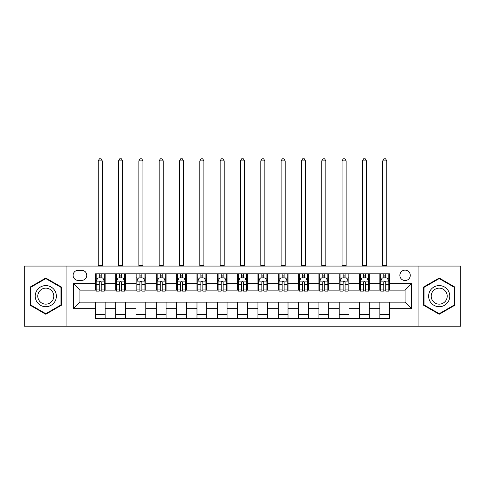 <?xml version="1.0" encoding="UTF-8"?>
<svg xmlns="http://www.w3.org/2000/svg" width="485" height="485" viewBox="0 0 485 485"><rect width="100%" height="100%" fill="white"/><g stroke="black" fill="none" stroke-linecap="round" stroke-linejoin="round"><path stroke-width="0.73" d="M405.072 270.139A5.202 5.202 0 0 0 399.87 275.341A5.202 5.202 0 0 0 405.072 280.542A5.202 5.202 0 0 0 410.274 275.341A5.202 5.202 0 0 0 405.072 270.139M418.076 326.223L460.75 326.223L460.75 266.071L418.076 266.071L418.076 326.223L66.924 326.223L66.924 266.071L24.25 266.071L24.25 326.223L66.924 326.223M78.14 280.378L81.716 280.378A5.038 5.038 0 0 0 86.76 275.341A5.038 5.038 0 0 0 81.716 270.297L78.14 270.297A5.038 5.038 0 0 0 73.102 275.341A5.038 5.038 0 0 0 78.14 280.378M418.076 266.071L66.924 266.071M95.375 308.666L73.429 308.666L73.429 283.628L95.375 283.628L95.375 290.133L79.928 290.133L79.928 302.161L95.375 302.161L95.375 318.5L389.625 318.5L389.625 302.161L405.072 302.161L405.072 290.133L389.625 290.133L389.625 283.628L411.571 283.628L411.571 308.666L389.625 308.666M389.625 283.628L389.625 273.795L95.375 273.795L95.375 283.628M379.87 273.795L379.87 290.133L380.683 290.133M383.774 290.133L385.727 290.133M388.812 290.133L389.625 290.133M379.87 290.133L368.491 290.133M359.549 273.795L359.549 290.133L360.361 290.133M363.453 290.133L365.405 290.133M359.549 290.133L348.169 290.133M339.227 273.795L339.227 290.133L340.04 290.133M343.131 290.133L345.084 290.133M339.227 290.133L327.848 290.133M318.906 273.795L318.906 290.133L319.718 290.133M322.81 290.133L324.762 290.133M318.906 290.133L307.526 290.133M298.584 273.795L298.584 290.133L299.397 290.133M302.488 290.133L304.441 290.133M298.584 290.133L287.205 290.133M278.263 273.795L278.263 290.133L279.081 290.133M282.167 290.133L284.119 290.133M278.263 290.133L266.883 290.133M257.941 273.795L257.941 290.133L258.76 290.133M261.845 290.133L263.798 290.133M257.941 290.133L246.562 290.133M237.626 273.795L237.626 290.133L238.438 290.133M241.524 290.133L243.476 290.133M237.626 290.133L226.24 290.133M217.304 273.795L217.304 290.133L218.117 290.133M221.202 290.133L223.155 290.133M217.304 290.133L205.919 290.133M196.983 273.795L196.983 290.133L197.795 290.133M200.881 290.133L202.833 290.133M196.983 290.133L185.603 290.133M176.661 273.795L176.661 290.133L177.474 290.133M180.559 290.133L182.512 290.133M176.661 290.133L165.282 290.133M156.34 273.795L156.34 290.133L157.152 290.133M160.238 290.133L162.19 290.133M156.34 290.133L144.96 290.133M136.018 273.795L136.018 290.133L136.831 290.133M139.916 290.133L141.869 290.133M136.018 290.133L124.639 290.133M115.697 273.795L115.697 290.133L116.509 290.133M119.595 290.133L121.547 290.133M115.697 290.133L104.317 290.133M95.375 290.133L96.188 290.133M99.273 290.133L101.226 290.133M95.375 302.161L105.13 302.161L105.13 318.5M389.625 302.161L105.13 302.161M105.13 273.795L105.13 290.133M95.375 277.856L96.188 277.856M99.273 277.856L101.226 277.856M104.317 277.856L105.13 277.856M95.375 314.438L105.13 314.438M115.697 302.161L115.697 318.5M125.451 273.795L125.451 290.133M115.697 277.856L116.509 277.856M119.595 277.856L121.547 277.856M124.639 277.856L125.451 277.856M125.451 302.161L125.451 318.5M115.697 314.438L125.451 314.438M136.018 302.161L136.018 318.5M145.773 302.161L145.773 318.5M136.018 314.438L145.773 314.438M145.773 273.795L145.773 290.133M136.018 277.856L136.831 277.856M139.916 277.856L141.869 277.856M144.96 277.856L145.773 277.856M156.34 302.161L156.34 318.5M166.094 302.161L166.094 318.5M156.34 314.438L166.094 314.438M166.094 273.795L166.094 290.133M156.34 277.856L157.152 277.856M160.238 277.856L162.19 277.856M165.282 277.856L166.094 277.856M176.661 302.161L176.661 318.5M186.416 302.161L186.416 318.5M176.661 314.438L186.416 314.438M186.416 273.795L186.416 290.133M176.661 277.856L177.474 277.856M180.559 277.856L182.512 277.856M185.603 277.856L186.416 277.856M196.983 302.161L196.983 318.5M206.737 302.161L206.737 318.5M196.983 314.438L206.737 314.438M206.737 273.795L206.737 290.133M196.983 277.856L197.795 277.856M200.881 277.856L202.833 277.856M205.919 277.856L206.737 277.856M217.304 302.161L217.304 318.5M227.059 302.161L227.059 318.5M217.304 314.438L227.059 314.438M227.059 273.795L227.059 290.133M217.304 277.856L218.117 277.856M221.202 277.856L223.155 277.856M226.24 277.856L227.059 277.856M237.626 302.161L237.626 318.5M247.374 302.161L247.374 318.5M237.626 314.438L247.374 314.438M247.374 273.795L247.374 290.133M237.626 277.856L238.438 277.856M241.524 277.856L243.476 277.856M246.562 277.856L247.374 277.856M257.941 302.161L257.941 318.5M267.696 302.161L267.696 318.5M257.941 314.438L267.696 314.438M267.696 273.795L267.696 290.133M257.941 277.856L258.76 277.856M261.845 277.856L263.798 277.856M266.883 277.856L267.696 277.856M278.263 302.161L278.263 318.5M288.017 302.161L288.017 318.5M278.263 314.438L288.017 314.438M288.017 273.795L288.017 290.133M278.263 277.856L279.081 277.856M282.167 277.856L284.119 277.856M287.205 277.856L288.017 277.856M298.584 302.161L298.584 318.5M308.339 302.161L308.339 318.5M298.584 314.438L308.339 314.438M308.339 273.795L308.339 290.133M298.584 277.856L299.397 277.856M302.488 277.856L304.441 277.856M307.526 277.856L308.339 277.856M318.906 302.161L318.906 318.5M328.66 302.161L328.66 318.5M318.906 314.438L328.66 314.438M328.66 273.795L328.66 290.133M318.906 277.856L319.718 277.856M322.81 277.856L324.762 277.856M327.848 277.856L328.66 277.856M339.227 302.161L339.227 318.5M348.982 302.161L348.982 318.5M339.227 314.438L348.982 314.438M348.982 273.795L348.982 290.133M339.227 277.856L340.04 277.856M343.131 277.856L345.084 277.856M348.169 277.856L348.982 277.856M359.549 302.161L359.549 318.5M369.303 302.161L369.303 318.5M359.549 314.438L369.303 314.438M369.303 273.795L369.303 290.133M359.549 277.856L360.361 277.856M363.453 277.856L365.405 277.856M368.491 277.856L369.303 277.856M379.87 302.161L379.87 318.5M379.87 314.438L389.625 314.438M379.87 277.856L380.683 277.856M383.774 277.856L385.727 277.856M388.812 277.856L389.625 277.856M79.928 290.133L73.429 283.628M79.928 302.161L73.429 308.666M411.571 283.628L405.072 290.133M411.571 308.666L405.072 302.161M45.79 314.262L61.48 305.204L61.48 287.09L45.79 278.032L30.1 287.09L30.1 305.204L45.79 314.262M454.9 287.09L439.21 278.032L423.52 287.09L423.52 305.204L439.21 314.262L454.9 305.204L454.9 287.09M101.226 275.91L99.273 275.91M104.317 289.072L101.226 289.072L101.226 291.109L104.317 291.109L104.317 281.191L102.693 277.941L97.812 277.941L96.188 281.191L96.188 291.109L99.273 291.109L99.273 289.072L96.188 289.072M96.188 281.191L96.188 273.795M104.317 281.191L104.317 273.795M99.273 277.941L99.273 273.795M101.226 273.795L101.226 277.941M101.226 289.072L101.226 282.409C100.577 281.161 99.928 281.161 99.273 282.409L99.273 289.072M98.219 266.071L98.219 160.893L102.286 160.893L101.062 158.777L99.437 158.777L98.219 160.893M102.286 266.071L102.286 160.893M121.547 275.91L119.595 275.91M124.639 289.072L121.547 289.072L121.547 291.109L124.639 291.109L124.639 281.191L123.014 277.941L118.134 277.941L116.509 281.191L116.509 291.109L119.595 291.109L119.595 289.072L116.509 289.072M116.509 281.191L116.509 273.795M124.639 281.191L124.639 273.795M119.595 277.941L119.595 273.795M121.547 273.795L121.547 277.941M121.547 289.072L121.547 282.409C120.898 281.161 120.25 281.161 119.595 282.409L119.595 289.072M118.54 266.071L118.54 160.893L122.602 160.893L121.383 158.777L119.759 158.777L118.54 160.893M122.602 266.071L122.602 160.893M141.869 275.91L139.916 275.91M144.96 289.072L141.869 289.072L141.869 291.109L144.96 291.109L144.96 281.191L143.33 277.941L138.455 277.941L136.831 281.191L136.831 291.109L139.916 291.109L139.916 289.072L136.831 289.072M136.831 281.191L136.831 273.795M144.96 281.191L144.96 273.795M139.916 277.941L139.916 273.795M141.869 273.795L141.869 277.941M141.869 289.072L141.869 282.409C141.22 281.161 140.571 281.161 139.916 282.409L139.916 289.072M138.862 266.071L138.862 160.893L142.923 160.893L141.705 158.777L140.08 158.777L138.862 160.893M142.923 266.071L142.923 160.893M162.19 275.91L160.238 275.91M165.282 289.072L162.19 289.072L162.19 291.109L165.282 291.109L165.282 281.191L163.651 277.941L158.777 277.941L157.152 281.191L157.152 291.109L160.238 291.109L160.238 289.072L157.152 289.072M157.152 281.191L157.152 273.795M165.282 281.191L165.282 273.795M160.238 277.941L160.238 273.795M162.19 273.795L162.19 277.941M162.19 289.072L162.19 282.409C161.541 281.161 160.893 281.161 160.238 282.409L160.238 289.072M159.183 266.071L159.183 160.893L163.245 160.893L162.026 158.777L160.402 158.777L159.183 160.893M163.245 266.071L163.245 160.893M182.512 275.91L180.559 275.91M185.603 289.072L182.512 289.072L182.512 291.109L185.603 291.109L185.603 281.191L183.973 277.941L179.098 277.941L177.474 281.191L177.474 291.109L180.559 291.109L180.559 289.072L177.474 289.072M177.474 281.191L177.474 273.795M185.603 281.191L185.603 273.795M180.559 277.941L180.559 273.795M182.512 273.795L182.512 277.941M182.512 289.072L182.512 282.409C181.863 281.161 181.214 281.161 180.559 282.409L180.559 289.072M179.505 266.071L179.505 160.893L183.566 160.893L182.348 158.777L180.723 158.777L179.505 160.893M183.566 266.071L183.566 160.893M54.944 290.867A10.567 10.567 0 0 0 40.51 286.999A10.567 10.567 0 0 0 36.642 301.434A10.567 10.567 0 0 0 51.077 305.301A10.567 10.567 0 0 0 54.944 290.867M52.719 292.146A8.002 8.002 0 0 0 41.789 289.218A8.002 8.002 0 0 0 38.861 300.148A8.002 8.002 0 0 0 49.791 303.077A8.002 8.002 0 0 0 52.719 292.146M45.79 313.698L30.591 304.926L30.591 287.375L45.79 278.596L60.989 287.375L60.989 304.926L45.79 313.698M439.21 306.714A10.567 10.567 0 0 0 449.777 296.147A10.567 10.567 0 0 0 439.21 285.58A10.567 10.567 0 0 0 428.643 296.147A10.567 10.567 0 0 0 439.21 306.714M439.21 304.15A8.002 8.002 0 0 0 447.212 296.147A8.002 8.002 0 0 0 439.21 288.145A8.002 8.002 0 0 0 431.207 296.147A8.002 8.002 0 0 0 439.21 304.15M424.011 287.375L439.21 278.596L454.409 287.375L454.409 304.926L439.21 313.698L424.011 304.926L424.011 287.375M202.833 275.91L200.881 275.91M205.919 289.072L202.833 289.072L202.833 291.109L205.919 291.109L205.919 281.191L204.294 277.941L199.42 277.941L197.795 281.191L197.795 291.109L200.881 291.109L200.881 289.072L197.795 289.072M197.795 281.191L197.795 273.795M205.919 281.191L205.919 273.795M200.881 277.941L200.881 273.795M202.833 273.795L202.833 277.941M202.833 289.072L202.833 282.409C202.184 281.161 201.536 281.161 200.881 282.409L200.881 289.072M199.826 266.071L199.826 160.893L203.888 160.893L202.669 158.777L201.045 158.777L199.826 160.893M203.888 266.071L203.888 160.893M223.155 275.91L221.202 275.91M226.24 289.072L223.155 289.072L223.155 291.109L226.24 291.109L226.24 281.191L224.616 277.941L219.741 277.941L218.117 281.191L218.117 291.109L221.202 291.109L221.202 289.072L218.117 289.072M218.117 281.191L218.117 273.795M226.24 281.191L226.24 273.795M221.202 277.941L221.202 273.795M223.155 273.795L223.155 277.941M223.155 289.072L223.155 282.409C222.506 281.161 221.857 281.161 221.202 282.409L221.202 289.072M220.148 266.071L220.148 160.893L224.209 160.893L222.991 158.777L221.366 158.777L220.148 160.893M224.209 266.071L224.209 160.893M243.476 275.91L241.524 275.91M246.562 289.072L243.476 289.072L243.476 291.109L246.562 291.109L246.562 281.191L244.937 277.941L240.063 277.941L238.438 281.191L238.438 291.109L241.524 291.109L241.524 289.072L238.438 289.072M238.438 281.191L238.438 273.795M246.562 281.191L246.562 273.795M241.524 277.941L241.524 273.795M243.476 273.795L243.476 277.941M243.476 289.072L243.476 282.409C242.827 281.161 242.179 281.161 241.524 282.409L241.524 289.072M240.469 266.071L240.469 160.893L244.531 160.893L243.312 158.777L241.688 158.777L240.469 160.893M244.531 266.071L244.531 160.893M263.798 275.91L261.845 275.91M266.883 289.072L263.798 289.072L263.798 291.109L266.883 291.109L266.883 281.191L265.259 277.941L260.384 277.941L258.76 281.191L258.76 291.109L261.845 291.109L261.845 289.072L258.76 289.072M258.76 281.191L258.76 273.795M266.883 281.191L266.883 273.795M261.845 277.941L261.845 273.795M263.798 273.795L263.798 277.941M263.798 289.072L263.798 282.409C263.149 281.161 262.494 281.161 261.845 282.409L261.845 289.072M260.791 266.071L260.791 160.893L264.852 160.893L263.634 158.777L262.009 158.777L260.791 160.893M264.852 266.071L264.852 160.893M284.119 275.91L282.167 275.91M287.205 289.072L284.119 289.072L284.119 291.109L287.205 291.109L287.205 281.191L285.58 277.941L280.706 277.941L279.081 281.191L279.081 291.109L282.167 291.109L282.167 289.072L279.081 289.072M279.081 281.191L279.081 273.795M287.205 281.191L287.205 273.795M282.167 277.941L282.167 273.795M284.119 273.795L284.119 277.941M284.119 289.072L284.119 282.409C283.47 281.161 282.816 281.161 282.167 282.409L282.167 289.072M281.112 266.071L281.112 160.893L285.174 160.893L283.955 158.777L282.331 158.777L281.112 160.893M285.174 266.071L285.174 160.893M304.441 275.91L302.488 275.91M307.526 289.072L304.441 289.072L304.441 291.109L307.526 291.109L307.526 281.191L305.902 277.941L301.027 277.941L299.397 281.191L299.397 291.109L302.488 291.109L302.488 289.072L299.397 289.072M299.397 281.191L299.397 273.795M307.526 281.191L307.526 273.795M302.488 277.941L302.488 273.795M304.441 273.795L304.441 277.941M304.441 289.072L304.441 282.409C303.792 281.161 303.137 281.161 302.488 282.409L302.488 289.072M301.434 266.071L301.434 160.893L305.495 160.893L304.277 158.777L302.652 158.777L301.434 160.893M305.495 266.071L305.495 160.893M324.762 275.91L322.81 275.91M327.848 289.072L324.762 289.072L324.762 291.109L327.848 291.109L327.848 281.191L326.223 277.941L321.349 277.941L319.718 281.191L319.718 291.109L322.81 291.109L322.81 289.072L319.718 289.072M319.718 281.191L319.718 273.795M327.848 281.191L327.848 273.795M322.81 277.941L322.81 273.795M324.762 273.795L324.762 277.941M324.762 289.072L324.762 282.409C324.113 281.161 323.459 281.161 322.81 282.409L322.81 289.072M321.755 266.071L321.755 160.893L325.817 160.893L324.598 158.777L322.974 158.777L321.755 160.893M325.817 266.071L325.817 160.893M345.084 275.91L343.131 275.91M348.169 289.072L345.084 289.072L345.084 291.109L348.169 291.109L348.169 281.191L346.545 277.941L341.67 277.941L340.04 281.191L340.04 291.109L343.131 291.109L343.131 289.072L340.04 289.072M340.04 281.191L340.04 273.795M348.169 281.191L348.169 273.795M343.131 277.941L343.131 273.795M345.084 273.795L345.084 277.941M345.084 289.072L345.084 282.409C344.435 281.161 343.78 281.161 343.131 282.409L343.131 289.072M342.077 266.071L342.077 160.893L346.138 160.893L344.92 158.777L343.295 158.777L342.077 160.893M346.138 266.071L346.138 160.893M365.405 275.91L363.453 275.91M368.491 289.072L365.405 289.072L365.405 291.109L368.491 291.109L368.491 281.191L366.866 277.941L361.986 277.941L360.361 281.191L360.361 291.109L363.453 291.109L363.453 289.072L360.361 289.072M360.361 281.191L360.361 273.795M368.491 281.191L368.491 273.795M363.453 277.941L363.453 273.795M365.405 273.795L365.405 277.941M365.405 289.072L365.405 282.409C364.756 281.161 364.102 281.161 363.453 282.409L363.453 289.072M362.398 266.071L362.398 160.893L366.46 160.893L365.241 158.777L363.617 158.777L362.398 160.893M366.46 266.071L366.46 160.893M385.727 275.91L383.774 275.91M388.812 289.072L385.727 289.072L385.727 291.109L388.812 291.109L388.812 281.191L387.188 277.941L382.307 277.941L380.683 281.191L380.683 291.109L383.774 291.109L383.774 289.072L380.683 289.072M380.683 281.191L380.683 273.795M388.812 281.191L388.812 273.795M383.774 277.941L383.774 273.795M385.727 273.795L385.727 277.941M385.727 289.072L385.727 282.409C385.072 281.161 384.423 281.161 383.774 282.409L383.774 289.072M382.713 266.071L382.713 160.893L386.781 160.893L385.563 158.777L383.938 158.777L382.713 160.893M386.781 266.071L386.781 160.893M115.697 308.666L105.13 308.666M115.697 283.628L105.13 283.628M136.018 283.628L125.451 283.628M136.018 308.666L125.451 308.666M156.34 283.628L145.773 283.628M156.34 308.666L145.773 308.666M176.661 283.628L166.094 283.628M176.661 308.666L166.094 308.666M196.983 283.628L186.416 283.628M196.983 308.666L186.416 308.666M217.304 283.628L206.737 283.628M217.304 308.666L206.737 308.666M237.626 283.628L227.059 283.628M237.626 308.666L227.059 308.666M257.941 283.628L247.374 283.628M257.941 308.666L247.374 308.666M278.263 283.628L267.696 283.628M278.263 308.666L267.696 308.666M298.584 283.628L288.017 283.628M298.584 308.666L288.017 308.666M318.906 283.628L308.339 283.628M318.906 308.666L308.339 308.666M339.227 283.628L328.66 283.628M339.227 308.666L328.66 308.666M359.549 283.628L348.982 283.628M359.549 308.666L348.982 308.666M379.87 283.628L369.303 283.628M379.87 308.666L369.303 308.666M104.275 281.112L96.23 281.112M96.188 278.135L97.715 278.135M102.79 278.135L104.317 278.135M99.273 284.713L96.188 284.713M104.317 284.713L101.226 284.713M101.226 276.941L99.273 276.941M98.219 265.665L102.286 265.665M124.596 281.112L116.552 281.112M116.509 278.135L118.037 278.135M123.111 278.135L124.639 278.135M119.595 284.713L116.509 284.713M124.639 284.713L121.547 284.713M121.547 276.941L119.595 276.941M118.54 265.665L122.602 265.665M144.918 281.112L136.873 281.112M136.831 278.135L138.358 278.135M143.433 278.135L144.96 278.135M139.916 284.713L136.831 284.713M144.96 284.713L141.869 284.713M141.869 276.941L139.916 276.941M138.862 265.665L142.923 265.665M165.239 281.112L157.188 281.112M157.152 278.135L158.68 278.135M163.754 278.135L165.282 278.135M160.238 284.713L157.152 284.713M165.282 284.713L162.19 284.713M162.19 276.941L160.238 276.941M159.183 265.665L163.245 265.665M185.561 281.112L177.51 281.112M177.474 278.135L179.001 278.135M184.07 278.135L185.603 278.135M180.559 284.713L177.474 284.713M185.603 284.713L182.512 284.713M182.512 276.941L180.559 276.941M179.505 265.665L183.566 265.665M205.882 281.112L197.831 281.112M197.795 278.135L199.323 278.135M204.391 278.135L205.919 278.135M200.881 284.713L197.795 284.713M205.919 284.713L202.833 284.713M202.833 276.941L200.881 276.941M199.826 265.665L203.888 265.665M226.204 281.112L218.153 281.112M218.117 278.135L219.644 278.135M224.713 278.135L226.24 278.135M221.202 284.713L218.117 284.713M226.24 284.713L223.155 284.713M223.155 276.941L221.202 276.941M220.148 265.665L224.209 265.665M246.525 281.112L238.474 281.112M238.438 278.135L239.966 278.135M245.034 278.135L246.562 278.135M241.524 284.713L238.438 284.713M246.562 284.713L243.476 284.713M243.476 276.941L241.524 276.941M240.469 265.665L244.531 265.665M266.847 281.112L258.796 281.112M258.76 278.135L260.287 278.135M265.356 278.135L266.883 278.135M261.845 284.713L258.76 284.713M266.883 284.713L263.798 284.713M263.798 276.941L261.845 276.941M260.791 265.665L264.852 265.665M287.168 281.112L279.117 281.112M279.081 278.135L280.609 278.135M285.677 278.135L287.205 278.135M282.167 284.713L279.081 284.713M287.205 284.713L284.119 284.713M284.119 276.941L282.167 276.941M281.112 265.665L285.174 265.665M307.49 281.112L299.439 281.112M299.397 278.135L300.93 278.135M305.999 278.135L307.526 278.135M302.488 284.713L299.397 284.713M307.526 284.713L304.441 284.713M304.441 276.941L302.488 276.941M301.434 265.665L305.495 265.665M327.811 281.112L319.761 281.112M319.718 278.135L321.246 278.135M326.32 278.135L327.848 278.135M322.81 284.713L319.718 284.713M327.848 284.713L324.762 284.713M324.762 276.941L322.81 276.941M321.755 265.665L325.817 265.665M348.127 281.112L340.082 281.112M340.04 278.135L341.567 278.135M346.642 278.135L348.169 278.135M343.131 284.713L340.04 284.713M348.169 284.713L345.084 284.713M345.084 276.941L343.131 276.941M342.077 265.665L346.138 265.665M368.448 281.112L360.404 281.112M360.361 278.135L361.889 278.135M366.963 278.135L368.491 278.135M363.453 284.713L360.361 284.713M368.491 284.713L365.405 284.713M365.405 276.941L363.453 276.941M362.398 265.665L366.46 265.665M388.77 281.112L380.725 281.112M380.683 278.135L382.21 278.135M387.285 278.135L388.812 278.135M383.774 284.713L380.683 284.713M388.812 284.713L385.727 284.713M385.727 276.941L383.774 276.941M382.713 265.665L386.781 265.665"/></g></svg>
